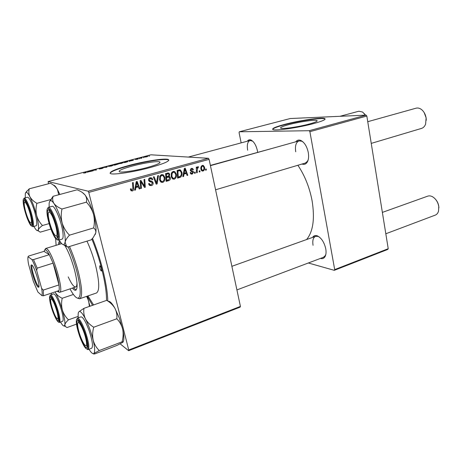 <?xml version="1.0" encoding="UTF-8"?>
<svg xmlns="http://www.w3.org/2000/svg" width="462" height="462" viewBox="0 0 462 462"><rect width="100%" height="100%" fill="white"/><g stroke="black" fill="none" stroke-linecap="round" stroke-linejoin="round"><path stroke-width="0.69" d="M147.112 167.55C157.092 164.749 161.267 162.855 159.656 161.885C157.282 160.92 143.624 163.017 132.507 165.997C122.303 168.797 117.966 170.738 119.485 171.812C121.76 172.771 135.84 170.622 147.112 167.55M150.381 167.504C164.593 163.496 170.53 160.811 168.197 159.454C164.761 158.085 145.334 161.071 129.464 165.309C114.79 169.317 108.518 172.107 110.661 173.666C113.895 175.029 134.199 171.928 150.381 167.504M168.855 160.187L168.284 159.835C164.847 158.46 145.42 161.44 129.551 165.679C117.689 168.878 111.18 171.419 110.031 173.302M247.343 141.21C248.296 139.824 249.538 139.443 251.074 140.073C254.031 141.713 256.144 145.282 257.421 150.774L257.657 152.2M295.772 141.811C297.141 140.044 298.879 139.616 300.993 140.535C304.545 142.533 306.976 146.518 308.275 152.489C308.963 156.658 308.581 159.933 307.132 162.318C305.815 164.218 304.117 164.79 302.038 164.022M215.575 189.801L305.272 163.063L307.461 161.307L308.2 159.771M312.572 237.404C313.669 235.672 315.223 235.141 317.232 235.816C321.367 237.838 324.209 242.175 325.762 248.816C326.316 252.079 326.085 254.678 325.075 256.595C323.995 258.408 322.464 259.015 320.478 258.408M236.914 289.922L323.481 257.276L325.329 255.573L325.872 254.227M92.521 238.398C96.581 248.464 99.994 258.864 102.755 269.594C105.931 282.23 107.606 292.712 107.773 301.039M92.556 305.313L87.197 296.177M306.601 239.541C313.126 231.601 314.951 218.642 312.081 200.675C309.511 187.358 304.781 175.554 297.88 165.263M273.082 148.146L210.377 165.402M309.292 124.012C315.407 122.32 317.96 121.16 316.938 120.536C315.049 119.502 299.006 121.864 288.744 124.642C282.415 126.357 279.753 127.547 280.757 128.217C282.461 129.256 298.885 126.865 309.292 124.012M313.923 123.504C322.615 121.096 326.23 119.45 324.763 118.578C322.002 117.1 299.139 120.49 284.5 124.428C275.369 126.894 271.523 128.603 272.955 129.574C275.335 131.052 298.983 127.616 313.923 123.504M325.127 119.127L324.821 118.925C322.06 117.44 299.203 120.825 284.563 124.769C277.275 126.715 273.296 128.245 272.62 129.36M240.142 307.126L128.627 350.704L128.736 349.994L240.425 306.398L240.142 307.126M120.155 343.844L128.627 350.704M176.311 174.03C176.848 176.374 176.172 178.095 174.278 179.181L172.696 178.985L171.183 176.628L171.385 173.071L173.186 171.373L174.705 171.535L176.311 174.03L175.525 173.937M183.997 174.197L183.61 176.449L182.842 176.663L184.361 168.393L185.222 168.151L187.78 175.271L187.075 175.468L186.405 173.527L183.31 174.122M132.386 190.985L130.971 190.702L130.388 189.016L131.127 188.698L131.485 189.905L132.224 190.084L132.877 188.369L132.461 182.727L133.235 182.513L133.662 188.352C133.87 189.611 133.443 190.488 132.386 190.985L130.977 190.702M153.118 182.79C153.309 184.234 152.737 185.181 151.403 185.626L149.497 185.389L148.597 183.697L149.318 183.397L149.902 184.581L151.247 184.731L152.396 183.067L152.021 182.438L149.295 181.422L148.597 180.301C148.394 178.985 148.903 178.13 150.127 177.743L151.813 177.962L152.72 179.354L152.033 179.805L151.467 178.794L150.306 178.632L149.33 180.047L149.763 180.648L152.345 181.491L153.118 182.79L152.217 182.646M158.483 175.537L157.132 183.911L156.191 184.171L153.367 176.952L154.112 176.744L156.531 182.935L157.692 175.756L158.483 175.537M164.79 177.235C165.338 179.602 164.657 181.335 162.734 182.432L160.978 182.149L159.581 179.874L159.777 176.282L161.608 174.572L163.294 174.809L164.79 177.235L163.987 177.131M206.248 168.965L206.312 170.051L205.63 170.241L205.55 169.161L206.248 168.965M88.768 192.4L88.155 191.199L48.123 181.554L150.866 154.81L208.402 158.287L209.09 159.355L88.768 192.4L128.736 349.994M209.09 159.355L240.425 306.398M170.374 177.714C170.599 179.106 170.108 180.065 168.907 180.59L166.118 181.375L165.592 173.573L168.907 173.111L169.71 174.365L169.167 176.449L170.374 177.714L169.56 177.604M135.874 187.688L135.476 190.009L134.656 190.24L136.226 181.687L137.145 181.433L139.94 188.75L139.189 188.964L138.456 186.966L135.152 187.555M141.124 183.489L141.447 188.329L140.691 188.542L140.13 180.607L140.922 180.388L144.502 186.25L143.988 179.545L144.75 179.331L145.311 187.237L144.525 187.462L140.933 181.624L141.124 183.489L140.321 183.35M192.273 174.105L191.072 174.053L190.182 172.667L190.864 172.378L191.499 173.394L192.157 173.429L192.897 172.355L191.014 171.333L190.332 170.391L191.464 168.457L192.573 168.497L193.411 169.641L192.735 169.929L192.192 169.161L191.58 169.138L191.008 170.074L191.395 170.651L193.018 171.229L193.578 172.101L192.273 174.105L190.91 173.955M180.694 177.079L177.61 178.136L177.108 170.397L180.428 169.964L181.872 172.297C182.334 174.168 181.941 175.762 180.694 177.079L178.95 176.859L177.899 177.344L179.637 177.564M204.516 167.186C204.937 168.948 204.458 170.235 203.084 171.061L202.09 171.004L200.987 169.404C200.525 167.573 201.01 166.239 202.437 165.413L203.338 165.448L204.516 167.186L203.765 167.117M199.896 170.749L199.959 171.841L199.266 172.031L199.186 170.952L199.896 170.749M197.182 170.363L197.291 172.592L196.593 172.788L196.252 167.232L196.956 167.036L197.02 168.185L197.88 166.678L198.394 166.736L198.302 167.648L197.915 167.573L197.182 170.363L196.437 170.287M195.218 172.066L195.287 173.158L194.589 173.354L194.508 172.262L195.218 172.066M123.042 162.589L121.656 163.386L118.486 163.791L120.062 163.028L123.042 162.589L123.117 162.89M129.914 161.019L129.106 161.434L129.707 160.528L130.451 160.331L133.42 160.308L129.914 161.019M85.378 172.852L83.576 173.083L85.204 172.811L85.713 172.528L85.164 172.13L85.822 171.956L86.4 172.372L85.378 172.852M103.153 167.989L101.802 168.566L99.238 168.977L102.535 168.156L98.995 168.688L102.604 167.793L99.653 168.526L103.182 168.11M107.427 166.332L106.757 167.267L103.038 167.475L106.168 167.308L107.427 166.332M113.086 165.182L111.625 166.002L108.478 166.412L110.1 165.621L113.086 165.182L113.155 165.477M149.44 156.023L148.828 156.179L149.463 156.121M88.155 191.199L208.402 158.287M118.064 164.079L114.559 165.229L113.537 164.738L117.227 163.964L116.898 164.229L118.099 164.212M88.3 171.87L87.33 172.332L88.375 171.292L89.16 171.084L91.892 171.142L88.3 171.87M92.7 170.466L93.191 170.807L92.533 170.975L91.707 170.426L95.767 170.016L95.01 169.566L95.657 169.398L96.529 169.935L92.452 170.345L92.81 170.905M137.347 159.292L135.158 159.425L137.913 158.749L135.77 159.269L138.317 158.882L137.347 159.292M127.217 161.908L124.549 162.624L123.452 162.156L127.847 161.319L127.217 161.908M147.661 156.266L146.806 156.826L144.496 157.115L145.576 156.583L147.719 156.526M143.878 157.473L143.26 157.634L143.901 157.571M141.389 158.01L141.73 158.137L141.112 158.299L140.217 157.992L142.088 157.513L141.436 158.218M139.795 158.535L139.178 158.697L139.819 158.639M48.123 181.554L48.504 183.766M387.757 249.44L334.292 270.334L334.696 269.6L388.224 248.706L387.757 249.44M308.345 262.988L334.292 270.334M366.077 115.13L290.24 118.532L239.304 131.791L309.159 130.711L366.077 115.13L366.834 116.037L388.224 248.706M366.834 116.037L309.892 131.676L334.696 269.6M239.304 131.791L239.073 132.617L241.147 142.874M309.892 131.676L309.159 130.711M252.668 141.153L250.011 140.494C247.574 141.62 246.795 144.866 247.667 150.225M319.398 237.081L318.099 236.417L315.581 236.325C313.161 237.508 312.318 240.5 313.063 245.293M303.239 142.134L301.802 141.222L299.024 140.898C295.969 142.261 294.877 145.9 295.732 151.813M114.287 164.634L116.661 164.131L114.287 164.634L114.414 165.165M114.703 165.188L114.605 164.784M114.726 164.842L117.487 164.247L114.726 164.842L114.801 165.165M108.691 166.447L108.61 166.124M109.257 166.014L111.434 165.968L112.578 165.373L109.257 166.014M106.889 167.082L106.745 166.505M86.001 172.673L85.822 171.956M88.479 171.702L88.375 171.292M88.744 171.437L90.206 171.281L88.744 171.437M92.567 170.969L92.388 170.247M95.836 170.114L95.657 169.398M92.602 170.957L92.452 170.345M129.851 161.128L129.707 160.528M130.18 160.637L131.67 160.47L130.18 160.637M127.922 161.636L127.847 161.319M124.203 162.047L125.046 162.405L127.408 161.509L124.203 162.047L124.313 162.52M118.676 163.831L118.601 163.525M119.248 163.409L121.46 163.352L122.563 162.774L119.248 163.409M145.755 156.606L145.293 156.993L147.211 156.445L145.755 156.606M140.922 158.235L140.823 157.831M141.101 158.293L141.002 157.9M205.607 169.981L206.312 170.051M167.989 179.92L167.215 180.347L168.907 180.59M167.215 180.347L166.072 180.671M167.435 173.065L167.925 173.833M168.878 174.266L169.71 174.365M168.006 176.299L169.167 176.449M167.862 176.351L168.555 177.102M168.584 177.108L165.835 177.154M168.035 173.851L165.61 173.828M166.389 174.284L166.551 176.715L168.838 175.751L169 174.596L168.555 173.914L165.639 174.191M165.8 176.617L166.551 176.715M165.945 173.735L167.631 173.943M166.615 177.627L166.794 180.261L168.849 179.637L169.652 177.893L169.219 177.189L165.858 177.529M166.037 180.151L166.794 180.261M166.459 176.981L168.151 177.2M162.087 181.595L161.071 182.184L162.734 182.432M161.585 174.578L162.474 175.433M161.244 175.387L160.516 175.19M160.175 181.312L161.013 181.271M160.487 176.703L160.32 179.706L161.307 181.312L162.584 181.543C164.022 180.602 164.507 179.21 164.045 177.356L162.976 175.641L161.781 175.456L160.487 176.703L159.661 176.594M159.523 179.591L160.32 179.706M160.424 175.283L161.781 175.456M156.023 183.732L157.132 183.911M155.654 182.796L156.531 182.935M150.814 184.812L149.792 185.354L151.403 185.626M148.908 183.57L149.37 183.639M148.776 184.292L149.769 184.453M148.874 184.54L149.469 184.505M150.185 177.726L150.907 178.58M151.842 179.227L152.72 179.354M151.923 179.4L152.749 179.522M150.317 178.632L149.064 178.338M148.972 178.442L150.306 178.632M148.533 179.932L149.33 180.047M148.643 180.475L149.763 180.648M148.683 180.584L150.727 181.243L151.386 182.161M130.405 189.224L131.22 189.385M132.865 188.201L133.662 188.352M131.757 190.078L130.937 190.656M134.725 189.865L135.476 190.009M137.543 186.273L137.763 186.839M139.045 188.583L139.94 188.75M135.222 187.15L136.896 186.683L138.456 186.966M136.544 184.147L136.076 186.683L138.138 186.105L136.781 182.421L136.544 184.147L135.799 184.015M135.331 186.544L136.076 186.683M136.111 182.311L136.781 182.421M140.662 188.184L141.447 188.329M143.665 186.122L144.502 186.25M144.26 187.052L145.311 187.237M140.194 181.502L140.933 181.624M191.147 168.578L191.493 169.092M192.596 169.56L193.411 169.641M190.587 169.04L191.58 169.138M190.286 170.004L191.008 170.074M190.338 170.403L191.17 170.49M190.442 170.732L193.018 171.229M191.222 171.044L191.661 171.558M192.723 172.008L193.578 172.101M191.383 173.383L190.737 173.816M182.894 176.363L183.61 176.449M185.245 172.932L185.418 173.412M186.977 175.173L187.78 175.271M183.391 173.677L184.638 173.325L186.405 173.527M184.644 170.773L184.194 173.227L186.117 172.69L184.875 169.109L184.644 170.773L183.934 170.703M183.489 173.152L184.194 173.227M184.24 169.046L184.875 169.109M177.899 177.344L177.564 177.437M178.892 169.9L179.579 170.663M181.098 172.21L181.872 172.297M177.148 171.021L177.887 171.102L178.274 177.033L179.187 176.773C181.023 176.051 181.682 174.607 181.156 172.447L180.168 170.79L177.125 170.645M177.535 176.934L178.274 177.033M179.851 170.692L177.887 171.102M172.655 178.961L174.278 179.181M173.088 171.408L173.931 172.21M173.597 178.344L172.615 178.933M172.701 172.182L172.089 172.008M172.083 173.487L171.91 176.467L172.979 178.124L174.134 178.297C175.554 177.368 176.034 175.982 175.577 174.145L174.428 172.378L173.36 172.251L172.083 173.487L171.263 173.389M171.131 176.368L171.91 176.467M171.997 172.101L173.36 172.251M201.981 170.952L203.084 171.061M201.975 165.604L202.321 166.049M202.085 170.334L201.646 170.703M202.552 166.083C201.605 166.794 201.305 167.81 201.657 169.132L202.443 170.368L202.945 170.397C203.852 169.669 204.152 168.665 203.829 167.371L203.032 166.112L201.513 165.997M200.924 169.063L201.657 169.132M199.249 171.766L199.959 171.841M196.575 172.517L197.291 172.592M196.304 168.122L197.02 168.185M197.846 166.69L198.394 166.736M197.21 167.51L197.915 167.573L197.21 167.51M194.571 173.077L195.287 173.158M30.134 213.681C28.026 206.595 26.224 202.737 24.734 202.102C23.845 202.754 24.139 205.919 25.618 211.59C27.766 218.792 29.585 222.62 31.075 223.077C31.872 222.309 31.56 219.179 30.134 213.681M24.925 201.767L25.266 200.953L24.925 201.767M364.345 113.664L365.471 115.159M365.378 115.165L362.664 112.075L358.887 111.215L339.968 116.303M32.161 223.77L31.422 223.256L32.161 223.77M424.208 112.641L426.143 117.92L426.264 120.241M371.24 143.393L421.535 128.401C423.371 127.812 424.728 126.397 425.589 124.151L426.12 118.087C425.531 114.495 424.047 111.689 421.667 109.656C419.802 108.195 417.931 107.71 416.054 108.195L367.746 121.697M55.631 225.468C53.182 217.186 50.976 212.687 48.995 211.966C47.805 212.728 48.019 216.303 49.63 222.696C52.137 231.144 54.377 235.603 56.352 236.076C57.409 235.164 57.172 231.629 55.631 225.468M49.012 211.937L49.717 210.568L49.012 211.937M57.738 236.856L56.387 236.088L57.738 236.856M51.784 306.612C54.094 314.218 56.052 318.324 57.663 318.947C58.328 318.335 58.062 315.765 56.878 311.238C54.608 303.742 52.662 299.607 51.045 298.822C50.3 299.324 50.549 301.923 51.784 306.612M58.703 319.56L58.056 319.132L58.703 319.56M51.247 298.429L51.513 297.69L51.247 298.429M78.754 331.098C80.671 338.444 84.725 346.564 86.065 345.616C86.902 344.9 86.7 342.088 85.453 337.179C83.553 329.88 79.591 321.916 78.217 322.54C77.258 323.117 77.437 325.97 78.754 331.098M87.382 346.309L86.203 345.68L87.382 346.309M435.481 199.226C437.248 201.218 438.34 203.563 438.767 206.266L438.888 207.836M385.816 233.772L435.221 215.142C436.821 214.507 437.93 213.173 438.536 211.14L438.767 206.572C438.011 202.333 436.07 199.139 432.946 196.997C431.098 195.882 429.354 195.599 427.725 196.148L382.369 212.399M78.286 322.401L78.823 321.148L78.286 322.401M25.266 197.823L25.306 193.48L26.12 192.302C27.021 192.192 28.297 193.699 29.943 196.818L33.501 205.192L36.596 215.344C35.73 211.405 35.834 207.398 36.902 203.326C33.743 201.548 31.422 199.376 29.943 196.818C28.742 194.225 28.523 191.557 29.279 188.802L25.618 192.677M28.887 208.57C31.653 216.17 33.079 225.04 31.583 224.994C30.423 224.803 28.84 221.985 26.836 216.539C23.903 207.611 22.99 202.165 24.088 200.208C25.202 200.167 26.802 202.951 28.887 208.57M33.05 206.837C30.683 200.485 28.835 197.28 27.506 197.222L24.157 198.117C25.456 198.181 27.287 201.397 29.649 207.767C32.814 216.447 34.459 226.594 32.802 226.715L36.123 225.762C37.82 225.629 36.209 215.494 33.05 206.837M29.279 188.802L50.502 183.247C53.58 184.921 55.896 187 57.444 189.478L58.726 194.762M51.236 199.422L36.902 203.326M42.475 225.508C39.686 222.644 37.728 219.254 36.596 215.344C38.358 222.557 38.924 227.362 38.294 229.764C38.796 228.551 40.188 227.137 42.475 225.508L49.105 223.602M50.878 229.048L40.24 232.155L38.415 230.977L38.294 229.764L37.676 230.596C36.787 230.833 35.528 229.435 33.899 226.397M53.401 185.141C54.452 185.158 55.804 186.602 57.444 189.478L59.846 194.462M49.139 207.155L49.122 203.73C49.284 201.865 49.757 200.843 50.531 200.67C51.415 200.52 52.564 201.467 53.985 203.517C56.907 207.987 59.644 214.53 62.197 223.146L64.726 234.378C65.234 237.774 65.367 240.402 65.125 242.255C65.54 240.125 66.99 237.763 69.473 235.17C66.112 231.768 63.687 227.76 62.197 223.146C61.013 218.497 60.938 213.785 61.977 209.003C58.333 207.571 55.671 205.74 53.985 203.517C52.593 201.213 52.316 198.799 53.147 196.269L49.879 201.091M57.455 231.531C58.079 235.724 57.9 237.976 56.924 238.288C54.787 239.062 49.261 225.878 47.857 216.817C47.199 212.676 47.32 210.337 48.227 209.8C50.191 208.391 56.087 222.182 57.455 231.531M62.728 231.37C61.232 220.726 54.51 204.995 52.108 206.329L48.308 207.386C50.647 206.058 57.352 221.847 58.893 232.502C59.592 237.208 59.407 239.795 58.339 240.257L62.104 239.125C63.202 238.652 63.41 236.07 62.728 231.37M53.147 196.269L77.05 189.801C80.584 191.112 83.252 192.833 85.054 194.958C86.585 197.164 87.035 199.567 86.4 202.148C89.674 205.578 92.025 209.557 93.451 214.079C94.583 218.63 94.652 223.25 93.653 227.928L69.473 235.17M86.4 202.148L61.977 209.003M93.653 227.928C95.368 229.21 96.067 230.896 95.744 232.969L93.168 237.624L91.187 239.853L67.735 247.043L66.43 245.963L65.125 242.255L63.947 244.669C62.947 244.993 61.625 243.884 59.968 241.331L59.165 240.009M63.485 244.733L67.735 247.043M82.248 192.423L85.054 194.958C88.19 199.255 90.985 205.63 93.451 214.079C95.721 222.511 96.489 228.805 95.744 232.969L95.201 234.534M59.09 236.452L59.315 236.798M50.294 301.703C49.809 298.92 49.844 297.355 50.387 297.008C51.796 295.772 57.201 308.685 58.403 316.274C58.87 319.08 58.807 320.588 58.206 320.801C56.647 321.552 51.519 309.107 50.294 301.703M59.419 322.418L62.595 321.292C63.259 320.98 63.34 319.248 62.832 316.095C61.504 307.432 55.313 292.683 53.586 293.913L50.398 294.975C52.085 293.763 58.247 308.552 59.615 317.227C60.135 320.38 60.072 322.112 59.419 322.418C58.085 321.356 59.644 325.023 58.859 317.088C57.45 310.152 55.307 303.904 52.443 298.331C49.861 294.254 49.007 295.12 49.867 300.941C51.958 313.623 61.296 330.728 58.853 317.076C57.964 312.543 56.526 307.756 54.533 302.731C51.761 296.379 50.456 295.622 50.219 295.599L50.398 294.975M73.406 294.467L62.203 298.267C59.153 296.841 56.918 295.016 55.498 292.793L55.053 291.903M86.631 296.373L88.635 300.981L89.397 306.422M78.182 316.378L68.48 319.82C65.668 317.128 63.635 313.889 62.387 310.094C61.394 306.26 61.336 302.315 62.203 298.267M76.467 324.157L67.048 327.546L65.315 326.472L64.842 324.78C65.188 323.383 66.401 321.731 68.48 319.82M87.122 296.2L89.951 306.231M54.978 291.926L55.498 292.793C57.958 297.205 60.251 302.974 62.387 310.094C64.38 317.128 65.2 322.026 64.842 324.78L64.218 325.958C63.392 326.23 62.162 324.919 60.534 322.026M51.513 294.606L51.363 293.133M107.969 301.12L106.716 300.346C110.251 302.443 112.988 305.099 114.928 308.304L119.375 318.191L122.667 329.163C123.446 333.246 123.239 337.468 122.043 341.834L99.278 350.548C96.356 347.747 94.323 344.3 93.174 340.205C92.319 336.047 92.498 331.722 93.711 327.229C90.067 324.977 87.312 322.193 85.453 318.867C83.888 315.488 83.397 311.971 83.969 308.327L79.297 311.475C80.706 311.244 82.762 313.71 85.453 318.867C88.652 325.3 91.228 332.415 93.174 340.205C94.906 347.724 95.12 352.154 93.821 353.482L99.278 350.548M108.287 301.282C109.939 301.051 112.15 303.395 114.928 308.304C116.591 311.573 117.221 315.061 116.817 318.774C119.664 321.662 121.61 325.127 122.667 329.163C124.064 335.649 124.22 339.888 123.14 341.892M79.949 336.238C77.015 327.518 76.172 322.262 77.42 320.478C79.048 320.426 81.318 324.226 84.228 331.86C87.278 340.985 88.098 346.286 86.694 347.753C84.973 347.459 82.721 343.618 79.949 336.238M88.115 349.601L91.69 348.244C93.278 346.379 92.336 340.28 88.871 329.937C85.562 321.298 82.941 316.938 81 316.857L77.414 318.133C79.314 318.231 81.918 322.609 85.222 331.277C88.692 341.643 89.657 347.747 88.115 349.601C87.422 349.705 87.306 349.411 87.768 348.723C88.571 346.379 87.023 338.525 84.471 331.618C80.994 322.609 78.401 318.468 76.698 319.202C75.693 321.76 76.704 327.518 79.724 336.463C83.033 345.172 85.609 349.382 87.445 349.099C88.617 346.841 87.63 341.014 84.471 331.618C82.71 326.905 80.989 323.284 79.308 320.761L77.171 318.763L77.414 318.133M122.043 341.834C123.227 341.643 123.435 341.84 122.661 342.423L117.053 345.374L94.953 353.863C93.711 354.106 93.289 354.019 93.676 353.603L93.676 353.603M106.716 300.346L83.969 308.327M116.817 318.774L93.711 327.229M78.315 317.81C77.974 314.709 78.13 312.716 78.788 311.827M89.016 349.26C91.026 352.541 92.573 353.984 93.647 353.592M99.792 267.948C100.352 269.86 100.907 270.876 101.449 271.003L101.426 268.861C100.86 266.944 100.306 265.921 99.763 265.8L99.792 267.948M72.401 288.074C73.753 289.778 74.856 290.5 75.704 290.246C77.899 288.75 77.512 282.005 74.538 269.999C71.645 259.511 68.318 251.172 64.564 244.993M73.383 287.745L76.161 289.957M70.005 288.877C73.533 295.449 76.317 298.527 78.361 298.117C81.26 296.194 80.752 287.306 76.842 271.46C74.457 262.555 71.57 254.371 68.185 246.91M55.648 238.669L56.11 245.316M69.479 246.512C72.886 254.094 75.78 262.358 78.176 271.31C82.19 287.618 82.692 296.766 79.695 298.752L77.472 298.14M79.695 298.752L96.402 293.012C99.74 290.916 99.48 281.791 95.634 265.633C93.318 256.774 90.425 248.614 86.96 241.147M106.526 300.41C106.583 292.371 104.995 281.918 101.755 269.04C99.099 258.72 95.807 248.735 91.898 239.097M76.975 282.721C76.975 285.245 76.553 286.659 75.71 286.966C73.874 287.173 71.379 283.812 68.226 276.882M64.143 244.773L65.356 246.298M87.947 295.917L93.584 304.955M59.748 240.985C59.038 241.407 58.634 242.602 58.53 244.583M60.072 241.493L59.517 244.282M37.999 287.029C35.291 285.077 29.406 265.586 31.335 264.905L31.878 265.021C34.633 266.643 40.91 287.872 38.462 287.254L37.999 287.029M31.335 264.905L32.155 265.315C30.319 265.95 35.892 284.407 38.462 286.238L38.9 286.446L38.462 287.254M57.005 291.251L58.356 291.666L59.032 290.575C59.327 289.408 59.309 287.52 58.98 284.91C58.068 278.447 56.098 271.2 53.084 263.149L49.295 254.701C47.921 252.183 46.76 250.623 45.819 250.017L44.999 249.792L44.04 251.351L28.621 256.052L28.038 256.705C27.708 258.091 27.887 260.626 28.575 264.31L33.293 281.208L37.872 292.001L41.944 295.651C42.371 294.508 42.261 292.065 41.609 288.328L36.706 270.634C35.043 266.031 33.449 262.335 31.924 259.552L28.038 256.705M44.756 249.878L45.628 248.498L46.575 248.706C52.275 251.103 64.466 291.718 59.702 292.319L58.328 291.92M31.924 259.552L33.472 259.58L49.295 254.701L44.04 251.351M41.609 288.328L43.255 290.096L58.98 284.91L53.084 263.149L37.179 268.151L36.706 270.634M59.032 290.575L43.497 295.755L41.944 295.651M33.472 259.58L37.179 268.151M43.255 290.096L43.497 295.755M154.914 180.902L155.833 181.04M149.613 180.827L151.224 181.075M141.58 182.813L142.579 182.975M142.752 184.702L143.769 184.875M190.413 170.657L191.851 170.807M177.189 170.628L178.927 170.813M32.802 226.715L32.375 226.12C33.345 224.994 31.861 215.973 29.002 208.119C26.068 200.462 24.145 197.632 23.216 199.648C22.886 203.24 24.059 209.003 26.727 216.955C29.545 224.417 31.468 227.327 32.502 225.681C32.952 222.291 31.786 216.441 29.002 208.125C24.526 196.708 23.776 199.226 23.833 198.62L24.157 198.117M58.339 240.257L57.762 239.969C57.334 239.045 58.893 242.371 57.993 232.363C56.849 225.058 53.199 214.559 50.346 210.331C47.303 206.474 46.31 208.379 47.355 216.049C49.007 224.555 51.473 231.681 54.759 237.428C57.837 241.661 58.917 239.963 57.987 232.351C56.416 223.602 53.759 216.095 50.023 209.846C46.749 206.381 48.077 208.708 48.308 207.386M159.864 162.791L159.656 161.885M168.284 159.835L168.197 159.454M307.461 161.307L307.132 162.318M325.329 255.573L325.075 256.595M317.042 121.136L316.938 120.536M324.821 118.925L324.763 118.578M318.099 236.417L317.232 235.816M301.802 141.222L300.993 140.535M251.865 140.691L251.074 140.073M92.475 170.357L92.625 170.952M168.907 173.111L167.81 172.979M169.669 176.628L167.977 176.409M163.294 174.809L161.625 174.601M161.307 181.312L160.066 181.127M149.902 184.581L148.822 184.402M151.813 177.962L150.196 177.737M149.636 180.567L148.625 180.417M152.345 181.491L150.727 181.243M131.485 189.905L130.486 189.709M191.499 173.394L190.367 173.273M192.573 168.497L191.666 168.411M191.678 169.115L190.61 169.011M191.395 170.651L190.373 170.547M192.845 171.136L191.049 170.952M180.428 169.964L179.181 169.837M174.705 171.535L173.204 171.373M172.979 178.124L171.702 177.957M203.338 165.448L202.552 165.384M202.593 166.072L201.524 165.985M202.443 170.368L201.293 170.253M24.734 202.102L25.341 201.051M188.34 157.074L250.011 140.494M31.075 223.077L32.173 223.654M48.995 211.966L49.757 210.608M299.024 140.898L210.435 165.656M56.352 236.076L57.75 236.804M57.663 318.947L58.709 319.438M51.045 298.822L51.588 297.782M86.065 345.616L87.387 346.223M231.884 266.308L315.581 236.325M78.217 322.54L78.875 321.206M32.132 224.024L31.583 224.994M25.098 200.751L24.088 200.208M37.676 230.596L38.415 230.977M26.12 192.302L26.883 190.985M57.698 236.867L56.924 238.288M49.682 210.585L48.227 209.8M63.947 244.669L66.43 245.963M50.531 200.67L52.726 196.777M51.305 297.453L50.387 297.008M58.68 319.871L58.206 320.801M64.218 325.958L65.315 326.472M78.806 321.136L77.42 320.478M87.382 346.327L86.694 347.753M78.361 298.117L79.678 298.758M58.356 291.666L59.702 292.319M59.621 292.354L75.71 286.966M45.628 248.498L61.712 243.618M44.999 249.792L45.715 248.475"/></g></svg>
